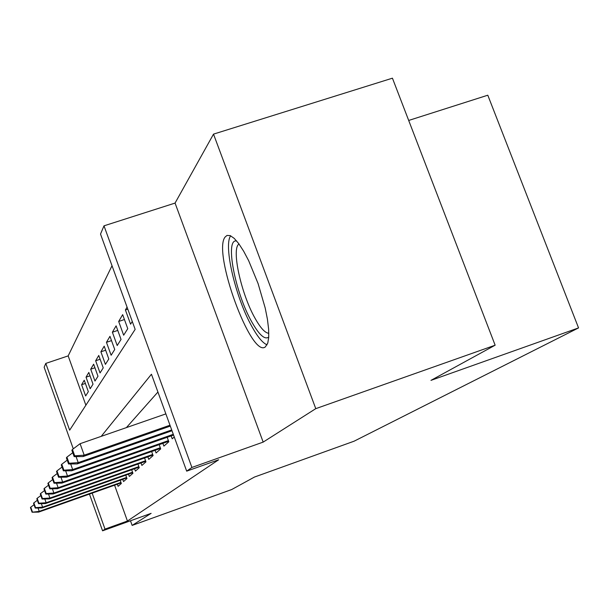 <?xml version="1.0" encoding="UTF-8"?>
<svg xmlns="http://www.w3.org/2000/svg" width="609" height="609" viewBox="0 0 609 609"><rect width="100%" height="100%" fill="white"/><g stroke="black" fill="none" stroke-linecap="round" stroke-linejoin="round"><path stroke-width="0.91" d="M225.193 236.939C212.16 251.73 251.281 358.967 265.417 346.833L267.785 343.05L268.736 337.188L268.622 329.134L267.427 319.253L265.197 308.002L258.087 283.581L248.647 260.652L243.63 251.167L238.743 243.63L234.214 238.378L230.248 235.622L227.028 235.432L225.193 236.939M73.286 448.833L44.152 367.273L45.789 363.406L69.654 430.182L135.152 329.378L100.515 234.069L103.994 225.832L191.904 467.453L186.681 471.153L151.451 374.231L101.208 436.364M175.065 203.079L263.172 442.104L315.774 408.654L495.14 345.204L392.432 78.18L213.515 134.125L175.065 203.079L103.994 225.832M408.685 120.453L487.794 95.21L578.55 327.908L354.073 441.205L254.471 477.053L231.717 489.522L132.145 525.415L151.123 513.349L102.571 530.82L89.454 494.097M112.018 265.722L68.17 355.892L45.789 363.406M315.774 408.654L213.515 134.125M130.486 520.779L132.145 525.415M171.159 435.907L172.21 438.792L174.265 436.988M162.877 443.344L163.882 446.108L168.815 441.776L167.186 437.3M155.128 450.31L156.087 452.959L160.7 448.902L159.162 444.654M147.85 456.841L148.771 459.384L153.103 455.578L151.641 451.535M141.014 462.977L141.897 465.428L145.97 461.85L144.577 457.998M134.574 468.755L135.426 471.115L139.263 467.742L137.931 464.066M128.499 474.205L129.321 476.474L132.937 473.292L131.673 469.783M122.759 479.352L123.551 481.544L126.969 478.537L125.758 475.172M85.382 383.442L81.606 384.728L84.232 380.244L88.335 391.656L85.641 395.957L81.606 384.728M90.025 375.822L86.036 377.177L88.807 372.442L93.025 384.165L90.178 388.709L86.036 377.177M94.928 367.767L90.711 369.199L93.641 364.19L97.98 376.248L94.974 381.051L90.711 369.199M100.127 359.249L95.651 360.756L98.757 355.458L103.233 367.859L100.043 372.952L95.651 360.756M105.646 350.213L100.896 351.812L104.192 346.186L108.805 358.96L105.418 364.365L100.896 351.812M111.516 340.621L106.453 342.319L109.963 336.335L114.728 349.497L111.127 355.245L106.453 342.319M117.765 330.413L112.376 332.217L116.106 325.845L121.031 339.434L117.202 345.547L112.376 332.217M124.434 319.535L118.679 321.461L122.668 314.655L127.761 328.685L123.665 335.216L118.679 321.461M127.806 309.166L125.408 309.966L127.068 307.134M68.17 355.892L85.877 405.221M125.408 309.966L130.577 324.178L132.275 321.468M114.576 485.198L127.433 521.03L218.646 459.78L186.681 471.153M157.921 392.036L126.383 427.617M117.331 484.216L118.093 486.34L121.328 483.493L120.171 480.265M263.172 442.104L191.904 467.453M127.433 521.03L104.999 529.099L102.571 530.82M495.14 345.204L430.966 380.366L578.55 327.908M92.149 493.145L104.999 529.099M38.062 508.02L39.242 511.37L120.947 482.419M32.391 511.826L30.754 507.183L30.45 507.601L32.087 512.23L39.242 511.37L38.664 512.1L121.107 482.876M34.035 504.709L30.754 507.183M32.087 512.23L38.664 512.1M268.736 337.089C264.786 340.02 259.091 334.889 251.669 321.704C235.089 292.685 224.576 238.058 236.68 241.012M239.017 244.019C231.131 248.419 241.134 293.896 255.026 318.233C260.5 328.023 265.09 333.039 268.813 333.29M230.659 235.797C223.297 245.633 235.713 297.892 251.768 326.325C257.577 336.838 262.669 343.004 267.054 344.846M41.343 503.628L42.6 507.175L126.581 477.448M35.55 507.647L33.868 502.874L33.548 503.316L35.231 508.073L35.55 507.647L42.6 507.175L41.983 507.952L126.756 477.936M37.339 500.255L33.868 502.874M35.231 508.073L41.983 507.952M44.815 498.977L46.147 502.737L132.541 472.196M38.9 503.224L37.157 498.314L36.822 498.786L38.55 503.681L38.9 503.224L46.147 502.737L45.492 503.559L132.724 472.706M40.841 495.536L37.157 498.314M38.55 503.681L45.492 503.559M48.492 494.036L49.908 498.04L138.86 466.623M42.44 498.535L40.651 493.48L40.293 493.983L42.074 499.022L42.44 498.535L49.908 498.04L49.215 498.908L139.058 467.172M44.556 490.534L40.651 493.48M42.074 499.022L49.215 498.908M52.389 488.783L53.904 493.046L145.559 460.724M46.2 493.564L44.35 488.357L43.97 488.882L45.812 494.074L46.2 493.564L53.904 493.046L53.166 493.968L145.772 461.302M48.514 485.221L44.35 488.357M45.812 494.074L53.166 493.968M56.53 483.188L58.152 487.733L152.692 454.443M50.197 488.273L48.294 482.899L47.89 483.462L49.786 488.821L50.197 488.273L58.152 487.733L57.368 488.715L152.912 455.06M52.724 479.565L48.294 482.899M49.786 488.821L57.368 488.715M60.946 477.212L62.674 482.077L160.281 447.752M54.46 482.64L52.488 477.091L52.062 477.692L54.026 483.219L54.46 482.64L62.674 482.077L61.836 483.127L160.525 448.414M57.223 473.52L52.488 477.091M54.026 483.219L61.836 483.127M65.65 470.818L67.508 476.04L168.388 440.619M59.012 476.619L56.972 470.886L56.515 471.526L58.548 477.235L59.012 476.619L67.508 476.04L66.609 477.151L168.647 441.319M62.034 467.065L56.972 470.886M58.548 477.235L66.609 477.151M70.674 463.967L72.677 469.569L173.291 434.308M63.884 470.178L61.768 464.248L61.273 464.933L63.382 470.841L63.884 470.178L72.677 469.569L71.717 470.772L173.565 435.062M67.203 460.153L61.768 464.248M63.382 470.841L71.717 470.772M76.064 456.59L78.226 462.634L171.7 429.939M69.106 463.266L66.914 457.123L66.389 457.854L68.566 463.982L69.106 463.266L78.226 462.634L77.198 463.921L171.997 430.746M72.76 452.715L66.914 457.123M68.566 463.982L77.198 463.921M165.869 413.892L80.091 443.702L84.194 455.174L169.987 425.219M74.724 455.836L72.456 449.457L71.877 450.257L74.146 456.605L74.724 455.836L84.194 455.174L83.083 456.56L170.307 426.094M80.091 443.702L72.456 449.457M74.146 456.605L83.083 456.56"/></g></svg>
